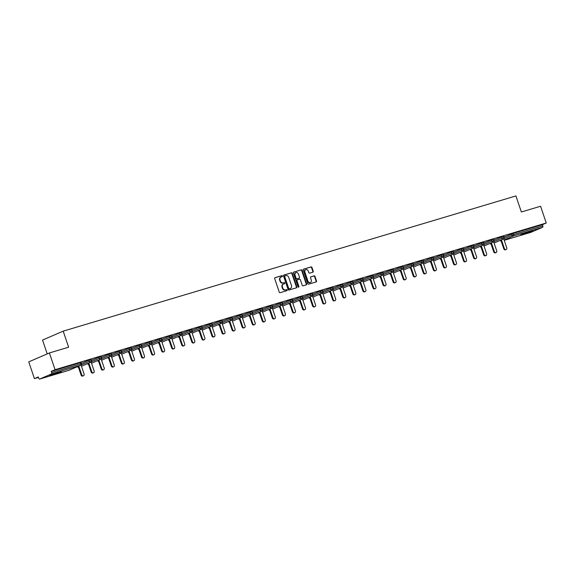 <?xml version="1.0" encoding="UTF-8"?>
<svg xmlns="http://www.w3.org/2000/svg" width="575" height="575" viewBox="0 0 575 575"><rect width="100%" height="100%" fill="white"/><g stroke="black" fill="none" stroke-linecap="round" stroke-linejoin="round"><path stroke-width="0.86" d="M282.418 276.05A0.553 0.46 66.6 0 0 281.8 275.655L275.073 277.668A0.791 0.661 66.6 0 0 274.692 278.602L279.263 292.114A0.791 0.661 66.6 0 0 280.154 292.675L286.882 290.67A0.553 0.46 66.6 0 0 286.522 289.613L285.653 289.879A2.537 2.113 66.6 0 1 282.814 288.082L282.433 286.954A2.537 2.113 66.6 0 1 283.453 284.014A2.537 2.113 66.6 0 1 283.647 283.949L284.517 283.683A0.553 0.46 66.6 0 0 284.165 282.634L283.288 282.893A2.537 2.113 66.6 0 1 280.449 281.096L280.068 279.975A2.537 2.113 66.6 0 1 281.089 277.035A2.537 2.113 66.6 0 1 281.283 276.963L282.152 276.704A0.553 0.46 66.6 0 0 282.418 276.05M281.915 276.776A0.553 0.46 66.6 0 0 281.383 275.835L274.864 277.783M286.637 290.742A0.553 0.46 66.6 0 0 286.113 289.793L285.653 289.879M284.28 283.755A0.553 0.46 66.6 0 0 283.748 282.814L283.288 282.893M529.949 231.423L520.756 234.837L529.647 232.149L532.702 230.791L529.949 231.423M58.765 372.147L49.572 375.561L58.456 372.873L61.518 371.515L58.765 372.147M312.857 272.205A0.791 0.661 66.6 0 0 313.238 271.263L311.959 267.476A0.791 0.661 66.6 0 0 311.068 266.915L303.6 269.143A0.791 0.661 66.6 0 0 303.219 270.085L307.79 283.597A0.791 0.661 66.6 0 0 308.682 284.158L316.149 281.923A0.791 0.661 66.6 0 0 316.53 280.988L314.978 276.41A0.791 0.661 66.6 0 0 314.094 275.842L310.895 276.798A0.791 0.661 66.6 0 0 310.514 277.739L311.283 280.011A2.12 1.761 66.6 0 1 310.435 282.462A2.12 1.761 66.6 0 1 307.898 281.024L304.887 272.126A2.12 1.761 66.6 0 1 305.742 269.675A2.12 1.761 66.6 0 1 308.272 271.113L308.775 272.6A0.791 0.661 66.6 0 0 309.666 273.161L312.857 272.205M39.704 379.047L68.921 370.322L80.608 365.276L51.383 374.002L39.704 379.047A1.215 0.668 -106.6 0 1 39.661 379.062A1.215 0.668 -106.6 0 1 38.69 378.17L38.281 376.948L34.421 378.616L28.75 361.869L49.392 352.949L68.619 347.207L63.185 331.15L515.919 195.938L521.36 211.995L540.579 206.252L546.25 222.999L55.063 369.696L51.204 371.364L51.613 372.586L80.838 363.86L80.428 362.638L51.204 371.364M49.392 352.949L55.063 369.696M292.265 273.355A0.791 0.661 66.6 0 0 291.374 272.794L283.906 275.03A0.791 0.661 66.6 0 0 283.525 275.964L288.097 289.477A0.791 0.661 66.6 0 0 288.988 290.037L296.456 287.809A0.791 0.661 66.6 0 0 296.837 286.868L292.265 273.355L291.848 273.535A0.791 0.661 66.6 0 0 290.964 272.974L283.698 275.145M293.753 272.083L301.221 269.855A0.791 0.661 66.6 0 1 302.112 270.415L306.683 283.928A0.791 0.661 66.6 0 1 306.303 284.862L303.104 285.818A0.791 0.661 66.6 0 1 302.22 285.257L300.366 279.781A0.791 0.661 66.6 0 0 299.474 279.22L297.354 279.853A0.791 0.661 66.6 0 0 296.98 280.794L298.907 286.494A0.553 0.46 66.6 0 1 298.022 286.76L293.372 273.024A0.791 0.661 66.6 0 1 293.753 272.083L293.631 272.133M63.185 331.15L42.536 340.069L47.215 353.891M51.383 374.002A1.215 0.668 -106.6 0 0 51.613 372.586M546.25 222.999L542.39 224.667L542.8 225.889A1.215 0.668 73.4 0 1 542.57 227.305L530.89 232.35A1.215 0.668 73.4 0 1 530.847 232.365A1.215 0.668 73.4 0 1 530.804 232.379M38.439 377.416L34.421 378.616M81.219 363.299L81.722 363.069M81.751 363.141L81.197 363.228M503.959 237.245L513.166 233.393L513.583 234.622L542.8 225.889M542.39 224.667L513.166 233.393M80.428 362.638L80.953 362.516L81.37 363.738L80.838 363.86A1.215 0.668 -106.6 0 1 80.608 365.276A1.215 1.006 66.6 0 0 80.701 365.24A1.215 1.215 0 0 0 81.37 363.738M501.515 236.958L503.628 236.282L504.045 237.504L501.932 238.179L501.515 236.958L493.896 240.249M491.452 239.962L493.566 239.286L493.982 240.508L491.862 241.184L491.452 239.962L483.834 243.254M481.39 242.966L483.503 242.291L483.92 243.513L481.8 244.188L481.39 242.966L473.764 246.258M471.327 245.971L473.441 245.295L473.857 246.517L471.737 247.2L471.327 245.971L463.702 249.263M461.258 248.982L463.378 248.299L463.788 249.528L461.675 250.204L461.258 248.982L453.639 252.274M451.195 251.987L453.316 251.304L453.725 252.533L451.612 253.208L451.195 251.987L443.577 255.278M441.133 254.991L443.246 254.315L443.663 255.537L441.55 256.213L441.133 254.991L433.514 258.283M431.07 257.995L433.183 257.32L433.6 258.542L431.48 259.217L431.07 257.995L423.452 261.287M421.008 261L423.121 260.324L423.538 261.546L421.418 262.229L421.008 261L413.382 264.292M410.945 264.004L413.058 263.328L413.475 264.55L411.355 265.233L410.945 264.004L403.319 267.296M400.876 267.016L402.996 266.333L403.406 267.562L401.293 268.238L400.876 267.016L393.257 270.308M390.813 270.02L392.933 269.344L393.343 270.566L391.23 271.242L390.813 270.02L383.194 273.312M380.751 273.024L382.864 272.349L383.281 273.571L381.168 274.246L380.751 273.024L373.132 276.316M370.688 276.029L372.801 275.353L373.218 276.575L371.098 277.251L370.688 276.029L363.062 279.321M360.626 279.033L362.739 278.357L363.156 279.579L361.035 280.262L360.626 279.033L353 282.325M350.556 282.037L352.676 281.362L353.093 282.584L350.973 283.267L350.556 282.037L342.937 285.329M340.493 285.049L342.614 284.366L343.023 285.595L340.91 286.271L340.493 285.049L332.875 288.341M330.431 288.053L332.551 287.378L332.961 288.6L330.848 289.275L330.431 288.053L322.812 291.345M320.368 291.058L322.482 290.382L322.898 291.604L320.785 292.28L320.368 291.058L312.75 294.35M310.306 294.062L312.419 293.387L312.836 294.608L310.716 295.284L310.306 294.062L302.68 297.354M300.243 297.067L302.357 296.391L302.773 297.613L300.653 298.296L300.243 297.067L292.618 300.358M290.174 300.078L292.294 299.395L292.711 300.617L290.591 301.3L290.174 300.078L282.555 303.363M280.111 303.082L282.232 302.4L282.641 303.629L280.528 304.304L280.111 303.082L272.493 306.374M270.049 306.087L272.169 305.411L272.579 306.633L270.466 307.309L270.049 306.087L262.43 309.379M259.986 309.091L262.099 308.416L262.516 309.637L260.403 310.313L259.986 309.091L252.368 312.383M249.924 312.096L252.037 311.42L252.454 312.642L250.333 313.317L249.924 312.096L242.298 315.387M239.861 315.1L241.974 314.424L242.391 315.646L240.271 316.329L239.861 315.1L232.235 318.392M229.792 318.112L231.912 317.429L232.329 318.651L230.208 319.333L229.792 318.112L222.173 321.396M219.729 321.116L221.849 320.433L222.259 321.662L220.146 322.338L219.729 321.116L212.11 324.408M209.667 324.12L211.787 323.445L212.197 324.667L210.083 325.342L209.667 324.12L202.048 327.412M199.604 327.125L201.717 326.449L202.134 327.671L200.021 328.347L199.604 327.125L191.985 330.417M189.542 330.129L191.655 329.453L192.072 330.675L189.951 331.351L189.542 330.129L181.916 333.421M179.479 333.133L181.592 332.458L182.009 333.68L179.889 334.363L179.479 333.133L171.853 336.425M169.409 336.145L171.53 335.462L171.939 336.691L169.826 337.367L169.409 336.145L161.791 339.437M159.347 339.149L161.467 338.467L161.877 339.696L159.764 340.371L159.347 339.149L151.728 342.441M149.284 342.154L151.405 341.478L151.814 342.7L149.701 343.376L149.284 342.154L141.666 345.446M139.222 345.158L141.335 344.482L141.752 345.704L139.639 346.38L139.222 345.158L131.603 348.45M129.159 348.162L131.272 347.487L131.689 348.709L129.569 349.384L129.159 348.162L121.533 351.454M119.097 351.167L121.21 350.491L121.627 351.713L119.507 352.396L119.097 351.167L111.471 354.459M109.027 354.178L111.147 353.496L111.557 354.725L109.444 355.4L109.027 354.178L101.408 357.47M98.965 357.183L101.085 356.5L101.495 357.729L99.382 358.405L98.965 357.183L91.346 360.475M88.902 360.187L91.022 359.512L91.432 360.733L89.319 361.409L88.902 360.187L81.283 363.479M91.288 360.295L92.431 359.871L91.26 360.223M101.351 357.291L102.501 356.867L101.322 357.212M111.413 354.286L112.563 353.855L111.385 354.207M121.476 351.275L122.626 350.851L121.454 351.203M131.538 348.27L132.688 347.846L131.517 348.198M141.601 345.266L142.751 344.842L141.579 345.194M151.671 342.262L152.813 341.838L151.642 342.19M161.733 339.257L162.883 338.833L161.704 339.178M171.796 336.253L172.946 335.822L171.767 336.174M181.858 333.241L183.008 332.817L181.837 333.169M191.921 330.237L193.071 329.813L191.899 330.165M201.983 327.232L203.133 326.808L201.962 327.161M212.053 324.228L213.196 323.804L212.024 324.156M222.115 321.224L223.265 320.8L222.087 321.145M232.178 318.219L233.328 317.788L232.149 318.14M242.24 315.208L243.39 314.784L242.219 315.136M252.303 312.203L253.453 311.779L252.281 312.132M262.365 309.199L263.515 308.775L262.344 309.127M272.435 306.195L273.578 305.771L272.406 306.116M282.498 303.19L283.647 302.766L282.469 303.111M292.56 300.186L293.71 299.755L292.531 300.107M302.623 297.174L303.772 296.75L302.601 297.103M312.685 294.17L313.835 293.746L312.663 294.098M322.748 291.166L323.897 290.742L322.726 291.094M332.817 288.161L333.96 287.737L332.788 288.082M342.88 285.157L344.03 284.726L342.851 285.078M352.942 282.152L354.092 281.721L352.913 282.073M363.005 279.141L364.155 278.717L362.983 279.069M373.067 276.137L374.217 275.713L373.046 276.065M383.13 273.132L384.28 272.708L383.108 273.06M393.199 270.128L394.342 269.704L393.171 270.049M403.262 267.123L404.412 266.692L403.233 267.044M413.324 264.112L414.474 263.688L413.296 264.04M423.387 261.107L424.537 260.683L423.365 261.036M433.449 258.103L434.599 257.679L433.428 258.031M443.512 255.099L444.662 254.675L443.49 255.027M453.582 252.094L454.724 251.67L453.553 252.015M463.644 249.09L464.794 248.659L463.615 249.011M473.707 246.078L474.857 245.654L473.678 246.007M483.769 243.074L484.919 242.65L483.747 243.002M493.832 240.07L494.982 239.646L493.81 239.998M503.894 237.065L505.044 236.641L503.872 236.993M280.873 277.143A2.537 2.113 66.6 0 0 280.679 277.215A2.537 2.113 66.6 0 0 279.658 280.154L280.068 279.975M282.878 283.072A2.537 2.113 66.6 0 1 280.039 281.276L279.658 280.154M283.238 284.122A2.537 2.113 66.6 0 0 283.044 284.194A2.537 2.113 66.6 0 0 282.023 287.133L282.433 286.954M285.243 290.052A2.537 2.113 66.6 0 1 282.404 288.255L282.023 287.133M296.254 287.867A0.791 0.661 66.6 0 0 296.427 287.047L291.848 273.535M284.956 275.871A0.553 0.46 66.6 0 0 284.69 276.525L288.707 288.384A0.553 0.46 66.6 0 0 289.326 288.779L290.246 288.506A2.537 2.113 66.6 0 0 290.44 288.434A2.537 2.113 66.6 0 0 291.46 285.495L288.715 277.394A2.537 2.113 66.6 0 0 285.876 275.598L284.956 275.871M284.877 275.907L284.546 276.05A0.553 0.46 66.6 0 0 284.28 276.704L284.69 276.525M290.21 288.521A2.537 2.113 66.6 0 1 290.023 288.614A2.537 2.113 66.6 0 1 289.829 288.686L288.916 288.959A0.553 0.46 66.6 0 1 288.291 288.564L284.28 276.704M293.545 272.205L301.221 269.855M306.101 284.927A0.791 0.661 66.6 0 0 306.274 284.107L301.695 270.595A0.791 0.661 66.6 0 0 300.811 270.034M297.239 279.903L296.944 280.032A0.791 0.661 66.6 0 0 296.563 280.967L298.497 286.673L298.907 286.494M298.454 287.162A0.553 0.46 66.6 0 0 298.497 286.673M298.439 274.095A2.12 1.761 66.6 0 0 295.902 272.651A2.12 1.761 66.6 0 0 295.054 275.109L296.111 278.243A0.791 0.661 66.6 0 0 297.002 278.803L299.122 278.171A0.791 0.661 66.6 0 0 299.503 277.229L298.439 274.095M295.708 272.758A2.12 1.761 66.6 0 0 295.493 272.83A2.12 1.761 66.6 0 0 294.637 275.281L295.054 275.109M298.827 278.293A0.791 0.661 66.6 0 1 298.713 278.343L296.585 278.983A0.791 0.661 66.6 0 1 295.701 278.415L294.637 275.281M305.541 269.776A2.12 1.761 66.6 0 0 305.325 269.855A2.12 1.761 66.6 0 0 304.477 272.306L304.887 272.126M310.22 282.541A2.12 1.761 66.6 0 1 310.018 282.641A2.12 1.761 66.6 0 1 307.481 281.204L304.477 272.306M315.948 281.987A0.791 0.661 66.6 0 0 316.121 281.161L314.568 276.582A0.791 0.661 66.6 0 0 313.677 276.022L310.687 276.92M312.656 272.262A0.791 0.661 66.6 0 0 312.829 271.443L311.542 267.655A0.791 0.661 66.6 0 0 310.658 267.095L303.384 269.265M81.075 375.008L81.7 374.735A1.495 1.243 66.6 0 0 83.483 375.755L82.865 376.021A1.495 1.243 -113.4 0 1 81.075 375.008L78.15 366.347M83.483 375.755A1.495 1.243 66.6 0 0 84.087 374.023L81.039 365.024M81.7 374.735L78.768 366.074M91.145 371.996L91.763 371.73A1.495 1.243 66.6 0 0 93.545 372.751L92.927 373.017A1.495 1.243 -113.4 0 1 91.145 371.996L88.212 363.335M93.545 372.751A1.495 1.243 66.6 0 0 94.149 371.019L91.102 362.02M91.763 371.73L88.83 363.069M101.207 368.992L101.825 368.726A1.495 1.243 66.6 0 0 103.608 369.739L102.99 370.012A1.495 1.243 -113.4 0 1 101.207 368.992L98.275 360.331M103.608 369.739A1.495 1.243 66.6 0 0 104.212 368.014L101.164 359.016M101.825 368.726L98.893 360.065M111.27 365.988L111.888 365.722A1.495 1.243 66.6 0 0 113.677 366.735L113.052 367.008A1.495 1.243 -113.4 0 1 111.27 365.988L108.337 357.327M113.677 366.735A1.495 1.243 66.6 0 0 114.274 365.01L111.227 356.004M111.888 365.722L108.955 357.061M121.332 362.983L121.95 362.717A1.495 1.243 66.6 0 0 123.74 363.731L123.122 363.997A1.495 1.243 -113.4 0 1 121.332 362.983L118.4 354.322M123.74 363.731A1.495 1.243 66.6 0 0 124.337 361.998L121.289 353M121.95 362.717L119.018 354.056M131.395 359.979L132.013 359.713A1.495 1.243 66.6 0 0 133.803 360.726L133.184 360.992A1.495 1.243 -113.4 0 1 131.395 359.979L128.462 351.318M133.803 360.726A1.495 1.243 66.6 0 0 134.399 358.994L131.359 349.995M132.013 359.713L129.088 351.052M53.511 373.887L57.363 372.578M524.702 233.155L528.554 231.854M141.457 356.974L142.083 356.701A1.495 1.243 66.6 0 0 143.865 357.722L143.247 357.988A1.495 1.243 -113.4 0 1 141.457 356.974L138.532 348.313M143.865 357.722A1.495 1.243 66.6 0 0 144.469 355.99L141.421 346.991M142.083 356.701L139.15 348.04M151.527 353.963L152.145 353.697A1.495 1.243 66.6 0 0 153.928 354.717L153.309 354.983A1.495 1.243 -113.4 0 1 151.527 353.963L148.594 345.302M153.928 354.717A1.495 1.243 66.6 0 0 154.531 352.985L151.484 343.987M152.145 353.697L149.213 345.036M161.589 350.958L162.208 350.692A1.495 1.243 66.6 0 0 163.99 351.706L163.372 351.979A1.495 1.243 -113.4 0 1 161.589 350.958L158.657 342.298M163.99 351.706A1.495 1.243 66.6 0 0 164.594 349.981L161.546 340.982M162.208 350.692L159.275 342.032M171.652 347.954L172.27 347.688A1.495 1.243 66.6 0 0 174.06 348.702L173.434 348.967A1.495 1.243 -113.4 0 1 171.652 347.954L168.719 339.293M174.06 348.702A1.495 1.243 66.6 0 0 174.656 346.977L171.609 337.971M172.27 347.688L169.338 339.027M181.714 344.95L182.333 344.684A1.495 1.243 66.6 0 0 184.122 345.697L183.504 345.963A1.495 1.243 -113.4 0 1 181.714 344.95L178.782 336.289M184.122 345.697A1.495 1.243 66.6 0 0 184.719 343.965L181.671 334.966M182.333 344.684L179.4 336.023M191.777 341.945L192.395 341.672A1.495 1.243 66.6 0 0 194.185 342.693L193.567 342.959A1.495 1.243 -113.4 0 1 191.777 341.945L188.844 333.284M194.185 342.693A1.495 1.243 66.6 0 0 194.781 340.961L191.741 331.962M192.395 341.672L189.47 333.011M201.839 338.941L202.465 338.668A1.495 1.243 66.6 0 0 204.247 339.688L203.629 339.954A1.495 1.243 -113.4 0 1 201.839 338.941L198.914 330.28M204.247 339.688A1.495 1.243 66.6 0 0 204.851 337.956L201.803 328.957M202.465 338.668L199.532 330.007M211.909 335.929L212.527 335.663A1.495 1.243 66.6 0 0 214.31 336.684L213.692 336.95A1.495 1.243 -113.4 0 1 211.909 335.929L208.977 327.268M214.31 336.684A1.495 1.243 66.6 0 0 214.913 334.952L211.866 325.953M212.527 335.663L209.595 327.002M221.972 332.925L222.59 332.659A1.495 1.243 66.6 0 0 224.372 333.673L223.754 333.946A1.495 1.243 -113.4 0 1 221.972 332.925L219.039 324.264M224.372 333.673A1.495 1.243 66.6 0 0 224.976 331.947L221.928 322.942M222.59 332.659L219.657 323.998M232.034 329.921L232.652 329.655A1.495 1.243 66.6 0 0 234.442 330.668L233.817 330.934A1.495 1.243 -113.4 0 1 232.034 329.921L229.102 321.26M234.442 330.668A1.495 1.243 66.6 0 0 235.038 328.943L231.991 319.937M232.652 329.655L229.72 320.994M242.097 326.916L242.715 326.65A1.495 1.243 66.6 0 0 244.504 327.664L243.886 327.93A1.495 1.243 -113.4 0 1 242.097 326.916L239.164 318.255M244.504 327.664A1.495 1.243 66.6 0 0 245.101 325.932L242.053 316.933M242.715 326.65L239.782 317.989M252.159 323.912L252.777 323.639A1.495 1.243 66.6 0 0 254.567 324.659L253.949 324.925A1.495 1.243 -113.4 0 1 252.159 323.912L249.227 315.251M254.567 324.659A1.495 1.243 66.6 0 0 255.171 322.927L252.123 313.928M252.777 323.639L249.852 314.978M262.222 320.9L262.847 320.634A1.495 1.243 66.6 0 0 264.629 321.655L264.011 321.921A1.495 1.243 -113.4 0 1 262.222 320.9L259.296 312.247M264.629 321.655A1.495 1.243 66.6 0 0 265.233 319.923L262.186 310.924M262.847 320.634L259.914 311.973M272.291 317.896L272.909 317.63A1.495 1.243 66.6 0 0 274.692 318.651L274.074 318.917A1.495 1.243 -113.4 0 1 272.291 317.896L269.359 309.235M274.692 318.651A1.495 1.243 66.6 0 0 275.296 316.918L272.248 307.92M272.909 317.63L269.977 308.969M282.354 314.892L282.972 314.626A1.495 1.243 66.6 0 0 284.754 315.639L284.136 315.912A1.495 1.243 -113.4 0 1 282.354 314.892L279.421 306.231M284.754 315.639A1.495 1.243 66.6 0 0 285.358 313.914L282.311 304.908M282.972 314.626L280.039 305.965M292.416 311.887L293.034 311.621A1.495 1.243 66.6 0 0 294.824 312.635L294.199 312.901A1.495 1.243 -113.4 0 1 292.416 311.887L289.484 303.226M294.824 312.635A1.495 1.243 66.6 0 0 295.421 310.91L292.373 301.904M293.034 311.621L290.102 302.96M302.479 308.883L303.097 308.617A1.495 1.243 66.6 0 0 304.887 309.63L304.268 309.896A1.495 1.243 -113.4 0 1 302.479 308.883L299.546 300.222M304.887 309.63A1.495 1.243 66.6 0 0 305.483 307.898L302.436 298.899M303.097 308.617L300.164 299.956M312.541 305.878L313.159 305.605A1.495 1.243 66.6 0 0 314.949 306.626L314.331 306.892A1.495 1.243 -113.4 0 1 312.541 305.878L309.609 297.217M314.949 306.626A1.495 1.243 66.6 0 0 315.553 304.894L312.505 295.895M313.159 305.605L310.234 296.944M322.604 302.867L323.229 302.601A1.495 1.243 66.6 0 0 325.012 303.622L324.393 303.887A1.495 1.243 -113.4 0 1 322.604 302.867L319.678 294.206M325.012 303.622A1.495 1.243 66.6 0 0 325.615 301.889L322.568 292.891M323.229 302.601L320.297 293.94M332.673 299.863L333.292 299.597A1.495 1.243 66.6 0 0 335.074 300.617L334.456 300.883A1.495 1.243 -113.4 0 1 332.673 299.863L329.741 291.202M335.074 300.617A1.495 1.243 66.6 0 0 335.678 298.885L332.63 289.886M333.292 299.597L330.359 290.936M342.736 296.858L343.354 296.592A1.495 1.243 66.6 0 0 345.144 297.606L344.518 297.879A1.495 1.243 -113.4 0 1 342.736 296.858L339.803 288.197M345.144 297.606A1.495 1.243 66.6 0 0 345.74 295.881L342.693 286.875M343.354 296.592L340.422 287.931M352.798 293.854L353.417 293.588A1.495 1.243 66.6 0 0 355.206 294.601L354.588 294.867A1.495 1.243 -113.4 0 1 352.798 293.854L349.866 285.193M355.206 294.601A1.495 1.243 66.6 0 0 355.803 292.876L352.755 283.87M353.417 293.588L350.484 284.927M362.861 290.849L363.479 290.583A1.495 1.243 66.6 0 0 365.269 291.597L364.651 291.863A1.495 1.243 -113.4 0 1 362.861 290.849L359.928 282.188M365.269 291.597A1.495 1.243 66.6 0 0 365.865 289.865L362.825 280.866M363.479 290.583L360.547 281.923M372.923 287.845L373.542 287.572A1.495 1.243 66.6 0 0 375.331 288.592L374.713 288.858A1.495 1.243 -113.4 0 1 372.923 287.845L369.991 279.184M375.331 288.592A1.495 1.243 66.6 0 0 375.935 286.86L372.887 277.862M373.542 287.572L370.616 278.911M382.986 284.833L383.611 284.567A1.495 1.243 66.6 0 0 385.394 285.588L384.776 285.854A1.495 1.243 -113.4 0 1 382.986 284.833L380.061 276.173M385.394 285.588A1.495 1.243 66.6 0 0 385.997 283.856L382.95 274.857M383.611 284.567L380.679 275.907M393.056 281.829L393.674 281.563A1.495 1.243 66.6 0 0 395.456 282.577L394.838 282.85A1.495 1.243 -113.4 0 1 393.056 281.829L390.123 273.168M395.456 282.577A1.495 1.243 66.6 0 0 396.06 280.852L393.012 271.853M393.674 281.563L390.741 272.902M403.118 278.825L403.736 278.559A1.495 1.243 66.6 0 0 405.526 279.572L404.901 279.845A1.495 1.243 -113.4 0 1 403.118 278.825L400.186 270.164M405.526 279.572A1.495 1.243 66.6 0 0 406.122 277.847L403.075 268.841M403.736 278.559L400.804 269.898M413.181 275.82L413.799 275.554A1.495 1.243 66.6 0 0 415.588 276.568L414.97 276.834A1.495 1.243 -113.4 0 1 413.181 275.82L410.248 267.159M415.588 276.568A1.495 1.243 66.6 0 0 416.185 274.843L413.137 265.837M413.799 275.554L410.866 266.893M423.243 272.816L423.861 272.55A1.495 1.243 66.6 0 0 425.651 273.563L425.033 273.829A1.495 1.243 -113.4 0 1 423.243 272.816L420.311 264.155M425.651 273.563A1.495 1.243 66.6 0 0 426.247 271.831L423.207 262.832M423.861 272.55L420.929 263.889M433.306 269.812L433.924 269.538A1.495 1.243 66.6 0 0 435.713 270.559L435.095 270.825A1.495 1.243 -113.4 0 1 433.306 269.812L430.373 261.151M435.713 270.559A1.495 1.243 66.6 0 0 436.317 268.827L433.27 259.828M433.924 269.538L430.998 260.877M443.368 266.8L443.993 266.534A1.495 1.243 66.6 0 0 445.776 267.555L445.158 267.821A1.495 1.243 -113.4 0 1 443.368 266.8L440.443 258.139M445.776 267.555A1.495 1.243 66.6 0 0 446.38 265.822L443.332 256.824M443.993 266.534L441.061 257.873M453.438 263.796L454.056 263.53A1.495 1.243 66.6 0 0 455.838 264.543L455.22 264.816A1.495 1.243 -113.4 0 1 453.438 263.796L450.505 255.135M455.838 264.543A1.495 1.243 66.6 0 0 456.442 262.818L453.395 253.819M454.056 263.53L451.123 254.869M463.5 260.791L464.118 260.525A1.495 1.243 66.6 0 0 465.908 261.539L465.283 261.805A1.495 1.243 -113.4 0 1 463.5 260.791L460.568 252.13M465.908 261.539A1.495 1.243 66.6 0 0 466.505 259.814L463.457 250.808M464.118 260.525L461.186 251.864M473.563 257.787L474.181 257.521A1.495 1.243 66.6 0 0 475.971 258.534L475.353 258.8A1.495 1.243 -113.4 0 1 473.563 257.787L470.63 249.126M475.971 258.534A1.495 1.243 66.6 0 0 476.567 256.802L473.52 247.803M474.181 257.521L471.248 248.86M483.625 254.783L484.243 254.509A1.495 1.243 66.6 0 0 486.033 255.53L485.415 255.796A1.495 1.243 -113.4 0 1 483.625 254.783L480.693 246.122M486.033 255.53A1.495 1.243 66.6 0 0 486.63 253.798L483.589 244.799M484.243 254.509L481.311 245.856M493.688 251.778L494.313 251.505A1.495 1.243 66.6 0 0 496.096 252.526L495.478 252.792A1.495 1.243 -113.4 0 1 493.688 251.778L490.755 243.117M496.096 252.526A1.495 1.243 66.6 0 0 496.699 250.793L493.652 241.795M494.313 251.505L491.381 242.844M503.757 248.767L504.376 248.501A1.495 1.243 66.6 0 0 506.158 249.521L505.54 249.787A1.495 1.243 -113.4 0 1 503.757 248.767L500.825 240.106M506.158 249.521A1.495 1.243 66.6 0 0 506.762 247.789L503.714 238.79M504.376 248.501L501.443 239.84M281.383 275.835L281.8 275.655M286.113 289.793L286.522 289.613M283.748 282.814L284.165 282.634M542.57 227.305L513.346 236.03L504.131 240.012M530.847 232.365L504.232 240.314L530.89 232.35M503.779 238.718L513.583 234.622A1.215 0.668 73.4 0 1 513.346 236.03A1.215 1.006 -113.4 0 1 511.994 235.175L511.577 233.953M81.104 364.96L89.319 361.409A1.215 1.006 -113.4 0 0 90.67 362.272A1.215 1.006 66.6 0 0 90.764 362.236A1.215 1.215 0 0 0 91.432 360.733M78.473 367.31A1.215 1.006 -113.4 0 1 77.668 366.548M91.166 361.948L99.382 358.405A1.215 1.006 -113.4 0 0 100.74 359.26A1.215 1.006 66.6 0 0 100.826 359.231A1.215 1.215 0 0 0 101.495 357.729M101.236 358.944L109.444 355.4A1.215 1.006 -113.4 0 0 110.802 356.256A1.215 1.006 66.6 0 0 110.896 356.227A1.215 1.215 0 0 0 111.557 354.725M111.298 355.939L119.507 352.396A1.215 1.006 -113.4 0 0 120.865 353.251A1.215 1.006 66.6 0 0 120.958 353.215A1.215 1.215 0 0 0 121.627 351.713M121.361 352.935L129.569 349.384A1.215 1.006 -113.4 0 0 130.928 350.247A1.215 1.006 66.6 0 0 131.021 350.211A1.215 1.215 0 0 0 131.689 348.709M131.423 349.931L139.639 346.38A1.215 1.006 -113.4 0 0 140.99 347.243A1.215 1.006 66.6 0 0 141.083 347.207A1.215 1.215 0 0 0 141.752 345.704M141.486 346.926L149.701 343.376A1.215 1.006 -113.4 0 0 151.053 344.238A1.215 1.006 66.6 0 0 151.146 344.202A1.215 1.215 0 0 0 151.814 342.7M151.548 343.915L159.764 340.371A1.215 1.006 -113.4 0 0 161.122 341.227A1.215 1.006 66.6 0 0 161.208 341.198A1.215 1.215 0 0 0 161.877 339.696M161.618 340.91L169.826 337.367A1.215 1.006 -113.4 0 0 171.185 338.222A1.215 1.006 66.6 0 0 171.278 338.193A1.215 1.215 0 0 0 171.939 336.691M171.681 337.906L179.889 334.363A1.215 1.006 -113.4 0 0 181.247 335.218A1.215 1.006 66.6 0 0 181.341 335.182A1.215 1.215 0 0 0 182.009 333.68M181.743 334.902L189.951 331.351A1.215 1.006 -113.4 0 0 191.31 332.213A1.215 1.006 66.6 0 0 191.403 332.178A1.215 1.215 0 0 0 192.072 330.675M191.806 331.897L200.021 328.347A1.215 1.006 -113.4 0 0 201.372 329.209A1.215 1.006 66.6 0 0 201.466 329.173A1.215 1.215 0 0 0 202.134 327.671M201.868 328.893L210.083 325.342A1.215 1.006 -113.4 0 0 211.435 326.197A1.215 1.006 66.6 0 0 211.528 326.169A1.215 1.215 0 0 0 212.197 324.667M211.931 325.881L220.146 322.338A1.215 1.006 -113.4 0 0 221.504 323.193A1.215 1.006 66.6 0 0 221.591 323.164A1.215 1.215 0 0 0 222.259 321.662M222 322.877L230.208 319.333A1.215 1.006 -113.4 0 0 231.567 320.189A1.215 1.006 66.6 0 0 231.66 320.153A1.215 1.215 0 0 0 232.329 318.651M232.063 319.873L240.271 316.329A1.215 1.006 -113.4 0 0 241.629 317.184A1.215 1.006 66.6 0 0 241.723 317.148A1.215 1.215 0 0 0 242.391 315.646M242.125 316.868L250.333 313.317A1.215 1.006 -113.4 0 0 251.692 314.18A1.215 1.006 66.6 0 0 251.785 314.144A1.215 1.215 0 0 0 252.454 312.642M252.188 313.864L260.403 310.313A1.215 1.006 -113.4 0 0 261.754 311.176A1.215 1.006 66.6 0 0 261.848 311.14A1.215 1.215 0 0 0 262.516 309.637M262.25 310.852L270.466 307.309A1.215 1.006 -113.4 0 0 271.817 308.164A1.215 1.006 66.6 0 0 271.91 308.135A1.215 1.215 0 0 0 272.579 306.633M272.313 307.848L280.528 304.304A1.215 1.006 -113.4 0 0 281.887 305.16A1.215 1.006 66.6 0 0 281.973 305.131A1.215 1.215 0 0 0 282.641 303.629M282.382 304.843L290.591 301.3A1.215 1.006 -113.4 0 0 291.949 302.155A1.215 1.006 66.6 0 0 292.043 302.119A1.215 1.215 0 0 0 292.711 300.617M292.445 301.839L300.653 298.296A1.215 1.006 -113.4 0 0 302.012 299.151A1.215 1.006 66.6 0 0 302.105 299.115A1.215 1.215 0 0 0 302.773 297.613M302.507 298.835L310.716 295.284A1.215 1.006 -113.4 0 0 312.074 296.147A1.215 1.006 66.6 0 0 312.168 296.111A1.215 1.215 0 0 0 312.836 294.608M312.57 295.83L320.785 292.28A1.215 1.006 -113.4 0 0 322.137 293.142A1.215 1.006 66.6 0 0 322.23 293.106A1.215 1.215 0 0 0 322.898 291.604M322.632 292.819L330.848 289.275A1.215 1.006 -113.4 0 0 332.199 290.131A1.215 1.006 66.6 0 0 332.293 290.102A1.215 1.215 0 0 0 332.961 288.6M332.695 289.814L340.91 286.271A1.215 1.006 -113.4 0 0 342.269 287.126A1.215 1.006 66.6 0 0 342.355 287.098A1.215 1.215 0 0 0 343.023 285.595M342.765 286.81L350.973 283.267A1.215 1.006 -113.4 0 0 352.331 284.122A1.215 1.006 66.6 0 0 352.425 284.086A1.215 1.215 0 0 0 353.093 282.584M352.827 283.806L361.035 280.262A1.215 1.006 -113.4 0 0 362.394 281.118A1.215 1.006 66.6 0 0 362.487 281.082A1.215 1.215 0 0 0 363.156 279.579M362.89 280.801L371.098 277.251A1.215 1.006 -113.4 0 0 372.456 278.113A1.215 1.006 66.6 0 0 372.55 278.077A1.215 1.215 0 0 0 373.218 276.575M372.952 277.797L381.168 274.246A1.215 1.006 -113.4 0 0 382.519 275.109A1.215 1.006 66.6 0 0 382.612 275.073A1.215 1.215 0 0 0 383.281 273.571M383.015 274.785L391.23 271.242A1.215 1.006 -113.4 0 0 392.581 272.097A1.215 1.006 66.6 0 0 392.675 272.068A1.215 1.215 0 0 0 393.343 270.566M393.077 271.781L401.293 268.238A1.215 1.006 -113.4 0 0 402.651 269.093A1.215 1.006 66.6 0 0 402.737 269.064A1.215 1.215 0 0 0 403.406 267.562M403.147 268.777L411.355 265.233A1.215 1.006 -113.4 0 0 412.713 266.088A1.215 1.006 66.6 0 0 412.807 266.053A1.215 1.215 0 0 0 413.475 264.55M413.209 265.772L421.418 262.229A1.215 1.006 -113.4 0 0 422.776 263.084A1.215 1.006 66.6 0 0 422.869 263.048A1.215 1.215 0 0 0 423.538 261.546M423.272 262.768L431.48 259.217A1.215 1.006 -113.4 0 0 432.838 260.08A1.215 1.006 66.6 0 0 432.932 260.044A1.215 1.215 0 0 0 433.6 258.542M433.334 259.763L441.55 256.213A1.215 1.006 -113.4 0 0 442.901 257.075A1.215 1.006 66.6 0 0 442.994 257.039A1.215 1.215 0 0 0 443.663 255.537M443.397 256.752L451.612 253.208A1.215 1.006 -113.4 0 0 452.963 254.064A1.215 1.006 66.6 0 0 453.057 254.035A1.215 1.215 0 0 0 453.725 252.533M453.459 253.748L461.675 250.204A1.215 1.006 -113.4 0 0 463.033 251.059A1.215 1.006 66.6 0 0 463.119 251.031A1.215 1.215 0 0 0 463.788 249.528M463.529 250.743L471.737 247.2A1.215 1.006 -113.4 0 0 473.096 248.055A1.215 1.006 66.6 0 0 473.189 248.019A1.215 1.215 0 0 0 473.857 246.517M473.592 247.739L481.8 244.188A1.215 1.006 -113.4 0 0 483.158 245.051A1.215 1.006 66.6 0 0 483.252 245.015A1.215 1.215 0 0 0 483.92 243.513M483.654 244.734L491.862 241.184A1.215 1.006 -113.4 0 0 493.221 242.046A1.215 1.006 66.6 0 0 493.314 242.01A1.215 1.215 0 0 0 493.982 240.508M493.717 241.73L501.932 238.179A1.215 1.006 -113.4 0 0 503.283 239.042A1.215 1.006 66.6 0 0 503.377 239.006A1.215 1.215 0 0 0 504.045 237.504M88.536 364.306A1.215 1.006 -113.4 0 1 87.731 363.544M98.598 361.301A1.215 1.006 -113.4 0 1 97.793 360.539M108.668 358.297A1.215 1.006 -113.4 0 1 107.856 357.535M118.73 355.293A1.215 1.006 -113.4 0 1 117.925 354.531M128.793 352.281A1.215 1.006 -113.4 0 1 127.988 351.526M138.855 349.277A1.215 1.006 -113.4 0 1 138.05 348.515M148.918 346.272A1.215 1.006 -113.4 0 1 148.113 345.51M158.98 343.268A1.215 1.006 -113.4 0 1 158.175 342.506M169.05 340.263A1.215 1.006 -113.4 0 1 168.238 339.502M179.112 337.259A1.215 1.006 -113.4 0 1 178.308 336.497M189.175 334.248A1.215 1.006 -113.4 0 1 188.37 333.486M199.237 331.243A1.215 1.006 -113.4 0 1 198.432 330.481M209.3 328.239A1.215 1.006 -113.4 0 1 208.495 327.477M219.362 325.234A1.215 1.006 -113.4 0 1 218.557 324.473M229.432 322.23A1.215 1.006 -113.4 0 1 228.62 321.468M239.495 319.226A1.215 1.006 -113.4 0 1 238.69 318.464M249.557 316.214A1.215 1.006 -113.4 0 1 248.752 315.452M259.62 313.21A1.215 1.006 -113.4 0 1 258.815 312.448M269.682 310.205A1.215 1.006 -113.4 0 1 268.877 309.443M279.745 307.201A1.215 1.006 -113.4 0 1 278.94 306.439M289.814 304.197A1.215 1.006 -113.4 0 1 289.002 303.435M299.877 301.192A1.215 1.006 -113.4 0 1 299.072 300.43M309.939 298.181A1.215 1.006 -113.4 0 1 309.134 297.419M320.002 295.176A1.215 1.006 -113.4 0 1 319.197 294.414M330.064 292.172A1.215 1.006 -113.4 0 1 329.259 291.41M340.134 289.168A1.215 1.006 -113.4 0 1 339.322 288.406M350.197 286.163A1.215 1.006 -113.4 0 1 349.384 285.401M360.259 283.152A1.215 1.006 -113.4 0 1 359.454 282.397M370.322 280.147A1.215 1.006 -113.4 0 1 369.517 279.385M380.384 277.143A1.215 1.006 -113.4 0 1 379.579 276.381M390.447 274.138A1.215 1.006 -113.4 0 1 389.642 273.377M400.516 271.134A1.215 1.006 -113.4 0 1 399.704 270.372M410.579 268.13A1.215 1.006 -113.4 0 1 409.767 267.368M420.641 265.118A1.215 1.006 -113.4 0 1 419.836 264.363M430.704 262.114A1.215 1.006 -113.4 0 1 429.899 261.352M440.766 259.109A1.215 1.006 -113.4 0 1 439.961 258.348M450.829 256.105A1.215 1.006 -113.4 0 1 450.024 255.343M460.898 253.101A1.215 1.006 -113.4 0 1 460.086 252.339M470.961 250.096A1.215 1.006 -113.4 0 1 470.156 249.334M481.023 247.085A1.215 1.006 -113.4 0 1 480.218 246.323M491.086 244.08A1.215 1.006 -113.4 0 1 490.281 243.318M501.148 241.076A1.215 1.006 -113.4 0 1 500.343 240.314M280.039 281.276L280.449 281.096M282.404 288.255L282.814 288.082M296.427 287.047L296.837 286.868M290.964 272.974L291.374 272.794M288.291 288.564L288.707 288.384M288.916 288.959L289.326 288.779M289.829 288.686L290.246 288.506M301.695 270.595L302.112 270.415M306.274 284.107L306.683 283.928M296.563 280.967L296.98 280.794M295.701 278.415L296.111 278.243M296.585 278.983L297.002 278.803M298.713 278.343L299.122 278.171M307.481 281.204L307.898 281.024M313.677 276.022L314.094 275.842M314.568 276.582L314.978 276.41M316.121 281.161L316.53 280.988M310.658 267.095L311.068 266.915M311.542 267.655L311.959 267.476M312.829 271.443L313.238 271.263M39.661 379.062L68.885 370.336A1.215 1.215 0 0 0 69.014 370.286L80.701 365.24M77.481 366.634A1.215 1.215 0 0 0 78.495 367.375M81.456 366.253L90.764 362.236M87.544 363.623A1.215 1.215 0 0 0 88.557 364.37M91.518 363.249L100.826 359.231M97.606 360.618A1.215 1.215 0 0 0 98.62 361.366M101.581 360.245L110.896 356.227M107.669 357.614A1.215 1.215 0 0 0 108.689 358.362M111.643 357.24L120.958 353.215M117.731 354.61A1.215 1.215 0 0 0 118.752 355.35M121.706 354.236L131.021 350.211M127.801 351.605A1.215 1.215 0 0 0 128.814 352.346M131.776 351.224L141.083 347.207M137.863 348.601A1.215 1.215 0 0 0 138.877 349.341M141.838 348.22L151.146 344.202M147.926 345.589A1.215 1.215 0 0 0 148.939 346.337M151.901 345.216L161.208 341.198M157.988 342.585A1.215 1.215 0 0 0 159.002 343.332M161.963 342.211L171.278 338.193M168.051 339.581A1.215 1.215 0 0 0 169.072 340.328M172.026 339.207L181.341 335.182M178.113 336.576A1.215 1.215 0 0 0 179.134 337.317M182.088 336.202L191.403 332.178M188.183 333.572A1.215 1.215 0 0 0 189.197 334.312M192.158 333.191L201.466 329.173M198.246 330.567A1.215 1.215 0 0 0 199.259 331.308M202.22 330.187L211.528 326.169M208.308 327.556A1.215 1.215 0 0 0 209.322 328.303M212.283 327.182L221.591 323.164M218.371 324.552A1.215 1.215 0 0 0 219.384 325.299M222.345 324.178L231.66 320.153M228.433 321.547A1.215 1.215 0 0 0 229.454 322.295M232.408 321.173L241.723 317.148M238.496 318.543A1.215 1.215 0 0 0 239.516 319.283M242.478 318.169L251.785 314.144M248.565 315.538A1.215 1.215 0 0 0 249.579 316.279M252.54 315.158L261.848 311.14M258.628 312.534A1.215 1.215 0 0 0 259.641 313.274M262.603 312.153L271.91 308.135M268.69 309.522A1.215 1.215 0 0 0 269.704 310.27M272.665 309.149L281.973 305.131M278.753 306.518A1.215 1.215 0 0 0 279.773 307.266M282.728 306.144L292.043 302.119M288.815 303.514A1.215 1.215 0 0 0 289.836 304.261M292.79 303.14L302.105 299.115M298.878 300.509A1.215 1.215 0 0 0 299.898 301.25M302.86 300.136L312.168 296.111M308.947 297.505A1.215 1.215 0 0 0 309.961 298.245M312.922 297.124L322.23 293.106M319.01 294.501A1.215 1.215 0 0 0 320.023 295.241M322.985 294.12L332.293 290.102M329.072 291.489A1.215 1.215 0 0 0 330.086 292.237M333.047 291.115L342.355 287.098M339.135 288.485A1.215 1.215 0 0 0 340.156 289.232M343.11 288.111L352.425 284.086M349.197 285.48A1.215 1.215 0 0 0 350.218 286.228M353.172 285.107L362.487 281.082M359.26 282.476A1.215 1.215 0 0 0 360.281 283.216M363.242 282.102L372.55 278.077M369.33 279.472A1.215 1.215 0 0 0 370.343 280.212M373.304 279.091L382.612 275.073M379.392 276.467A1.215 1.215 0 0 0 380.406 277.207M383.367 276.086L392.675 272.068M389.455 273.456A1.215 1.215 0 0 0 390.468 274.203M393.429 273.082L402.737 269.064M399.517 270.451A1.215 1.215 0 0 0 400.538 271.199M403.492 270.077L412.807 266.053M409.58 267.447A1.215 1.215 0 0 0 410.6 268.194M413.554 267.073L422.869 263.048M419.642 264.442A1.215 1.215 0 0 0 420.663 265.183M423.624 264.062L432.932 260.044M429.712 261.438A1.215 1.215 0 0 0 430.725 262.178M433.687 261.057L442.994 257.039M439.774 258.427A1.215 1.215 0 0 0 440.788 259.174M443.749 258.053L453.057 254.035M449.837 255.422A1.215 1.215 0 0 0 450.85 256.17M453.812 255.048L463.119 251.031M459.899 252.418A1.215 1.215 0 0 0 460.92 253.165M463.874 252.044L473.189 248.019M469.962 249.413A1.215 1.215 0 0 0 470.982 250.154M473.937 249.04L483.252 245.015M480.032 246.409A1.215 1.215 0 0 0 481.045 247.149M484.006 246.028L493.314 242.01M490.094 243.405A1.215 1.215 0 0 0 491.107 244.145M494.069 243.024L503.377 239.006M500.157 240.393A1.215 1.215 0 0 0 501.17 241.141M280.679 277.215L281.089 277.035M283.044 284.194L283.453 284.014M284.503 276.065L284.912 275.885M290.023 288.614L290.44 288.434M296.88 280.054L297.297 279.874M295.493 272.83L295.902 272.651M298.77 278.322L299.18 278.149M305.325 269.855L305.742 269.675M310.018 282.641L310.435 282.462"/></g></svg>
